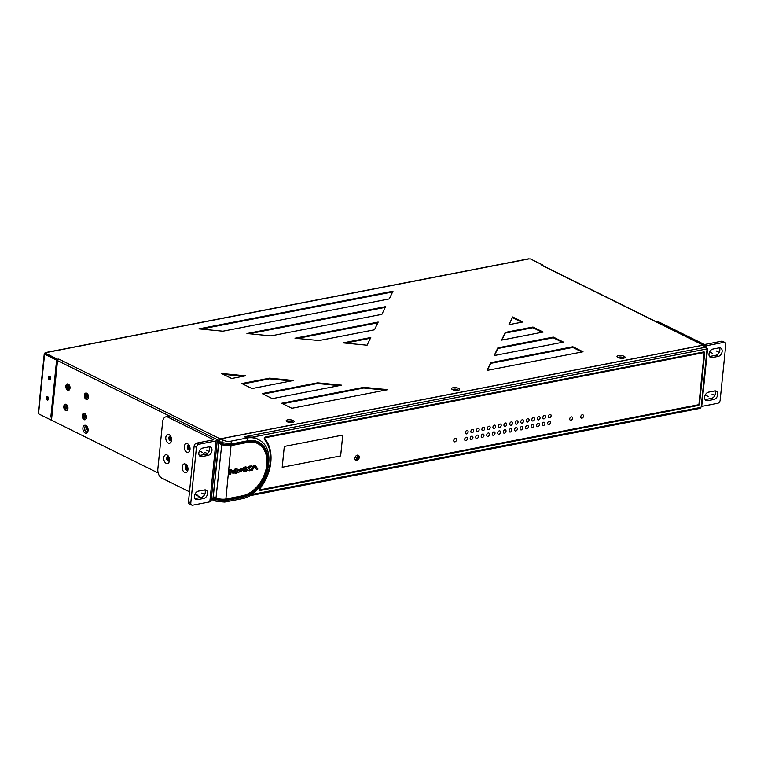 <?xml version="1.0" encoding="UTF-8"?>
<svg xmlns="http://www.w3.org/2000/svg" width="764" height="764" viewBox="0 0 764 764"><rect width="100%" height="100%" fill="white"/><g stroke="black" fill="none" stroke-linecap="round" stroke-linejoin="round"><path stroke-width="1.15" d="M355.117 459.813A2.531 1.776 -63.7 0 0 357.227 457.082A2.531 1.776 -63.7 0 0 356.702 455.382A2.894 2.025 -63.7 0 1 356.731 455.401M218.724 443.225L213.29 496.676L216.002 497.908A7.229 2.426 5.8 0 0 225.886 499.007L242.283 495.826A28.526 19.988 -63.7 0 0 265.452 471.493A28.526 19.988 -63.7 0 0 257.64 443.54A28.526 19.988 -63.7 0 0 247.708 442.375L231.32 445.555A7.229 2.426 -174.2 0 1 221.436 444.457L218.724 443.225L218.934 441.172L220.786 438.822L702.737 345.299L705.783 347.219L244.451 436.741L252.321 437.142L706.528 349.005A1.442 0.907 -101 0 0 705.783 347.219L703.606 345.462M214.531 500.449L213.08 498.739L213.29 496.676M703.587 345.443L702.737 345.299M218.829 442.146L221.541 443.378A7.229 2.426 5.8 0 0 231.425 444.476L247.822 441.296A29.681 20.8 116.3 0 1 258.156 442.499A29.681 20.8 116.3 0 1 266.273 471.589A29.681 20.8 116.3 0 1 242.169 496.915L225.781 500.095A7.229 2.426 -174.2 0 1 215.897 498.997L213.185 497.765M244.451 436.741L246.762 438.068A32.422 22.729 -63.7 0 1 259.082 439.949L257.688 439.119A32.537 22.805 116.3 0 0 252.321 437.142M703.72 351.956L265.48 436.998A1.442 1.012 116.3 0 0 264.468 439.462A36.758 25.766 -63.7 0 1 270.265 462.287A36.758 25.766 -63.7 0 1 259.512 488.33A1.442 1.012 116.3 0 0 260.046 490.498L698.286 405.455A1.442 1.012 116.3 0 0 699.528 403.889L704.685 353.102A1.442 1.012 116.3 0 0 703.72 351.956A1.442 1.012 -63.7 0 1 703.854 352.643M218.934 441.172L221.627 442.595L231.482 443.932L247.87 440.752A2.168 1.366 -101 0 0 246.762 438.068L230.375 441.248A5.061 1.881 -172 0 1 223.48 440.245L220.786 438.822M216.317 498.052L215.811 499.771L225.724 500.63A2.168 1.366 79 0 1 224.75 502.082L216.623 501.442A2.168 1.48 -69.2 0 1 215.811 499.771L213.08 498.739M235.131 471.168L234.93 473.164L235.56 473.499L235.79 470.423L233.077 473.269L231.072 471.34L230.766 474.348L229.62 474.664L229.983 470.337L231.358 469.936L229.553 469.908L228.999 474.291L229.592 474.654L229.066 474.387M231.053 471.579L233.306 473.212M234.959 473.231L235.513 473.499M236.573 468.609L235.236 468.809L232.905 471.445M236.926 470.996L238.043 472.314M243.544 467.893L236.993 470.318M246.314 467.1L244.088 467.129L246.323 468.867L243.601 471.388L244.155 471.665L246.877 469.144L246.323 468.867M247.651 469.841L248.73 470.557M254.488 466.899L256.494 469.44L254.679 466.603L252.206 470.271L249.312 470.834L247.708 469.784L245.817 471.512L244.193 471.827M255.348 465.286L253.543 465.352L250.43 469.946M254.937 465.085L257.879 469.067L256.494 469.44M245.712 466.814L247.88 468.141L249.761 466.412L251.394 466.097L249.207 466.135L247.383 467.807M231.511 470.022L233.335 471.865L235.608 469.22L235.054 468.953M235.608 469.22L237.136 468.953L236.706 473.183L235.56 473.499M235.236 468.809L235.79 469.077M236.487 468.561L237.136 468.953M244.652 469.554L238.301 472.477L237.48 470.911L243.84 468.007L244.652 469.554M236.955 470.653L237.48 470.911M238.893 470.672L239.447 471.951L243.248 469.822L242.618 468.571L238.893 470.672M242.312 468.466L243.248 469.822M242.694 469.545L239.199 471.789M241.185 469.774L239.858 470.032L240.45 470.614M241.137 469.459L241.739 470.051L240.412 470.299L241.739 470.051M240.116 470.576L239.858 470.032M246.877 469.144L244.022 467.31M244.576 467.587L244.088 467.129M246.266 467.091L244.642 467.406M249.675 466.47L249.121 466.193M251.423 466.26L248.701 468.781L250.936 470.29L254.097 465.629L255.491 465.362M253.724 465.219L254.278 465.496M697.866 404.872A1.442 1.012 -63.7 0 1 697.456 405.044L259.216 490.077A1.442 1.012 -63.7 0 1 259.206 490.087M358.144 458.362A2.894 2.025 116.3 0 0 358.364 457.435A2.894 2.025 116.3 0 0 357.437 455.268A2.894 2.025 116.3 0 0 357.208 455.182M264.239 438.622A37.484 26.272 -63.7 0 1 269.157 448.382M703.338 352.481A0.726 0.506 116.3 0 0 702.909 352.271L264.955 437.256M357.944 455.143A2.894 2.025 -63.7 0 1 358.517 457.073A2.894 2.025 -63.7 0 1 355.432 460.214M264.907 438.908A0.726 0.506 -63.7 0 1 265.414 437.676L703.654 352.634A0.726 0.506 -63.7 0 1 704.131 353.207L698.974 403.994A0.726 0.506 -63.7 0 1 698.353 404.777L260.123 489.819A0.726 0.506 -63.7 0 1 259.846 488.731A37.484 26.272 116.3 0 0 270.819 462.182A37.484 26.272 116.3 0 0 264.907 438.908L264.239 438.574M359.261 457.435A2.894 2.025 116.3 0 0 358.335 455.268A2.894 2.025 116.3 0 0 354.849 458.285A2.894 2.025 116.3 0 0 355.776 460.453A2.894 2.025 116.3 0 0 359.261 457.435M85.855 414.766A1.805 1.136 -101 0 0 86.427 417.679A1.805 1.136 79 0 1 85.855 414.766M87.917 394.453A1.805 1.136 -101 0 0 88.49 397.356A1.805 1.136 79 0 1 87.917 394.453M67.375 405.627A1.805 1.136 -101 0 0 67.939 408.539A1.805 1.136 79 0 1 67.375 405.627M69.438 385.314A1.805 1.136 -101 0 0 70.001 388.217A1.805 1.136 79 0 1 69.438 385.314M49.402 377.187A1.805 1.136 -101 0 0 50.309 379.402A1.805 1.136 -101 0 1 49.402 377.187A1.805 1.136 -101 0 1 49.708 376.318A1.805 1.136 -101 0 0 49.402 377.187M50.615 378.027A1.805 1.136 79 0 1 50.51 377.483M47.645 396.64A1.805 1.136 -101 0 0 47.339 397.5A1.805 1.136 -101 0 0 48.247 399.725A1.805 1.136 -101 0 1 47.339 397.5A1.805 1.136 -101 0 1 47.645 396.64M48.543 398.34A1.805 1.136 79 0 1 48.438 397.805M170.85 436.55A2.311 1.452 -101 0 0 170.544 436.349A2.311 1.452 -101 0 0 169.885 436.244A2.311 1.452 -101 0 0 168.844 437.782A2.311 1.452 -101 0 0 170.105 440.685A2.311 1.452 -101 0 0 170.764 440.79A2.311 1.452 -101 0 0 171.547 440.15M171.279 440.503A2.311 1.452 79 0 1 169.952 437.571A2.311 1.452 79 0 1 170.468 436.311M168.242 443.034A4.479 2.817 -101 0 0 171.413 440.981A4.479 2.817 -101 0 0 171.537 440.255A4.479 2.817 -101 0 0 170.41 435.824A4.479 2.817 -101 0 0 169.092 434.64A4.479 2.817 -101 0 0 165.807 437.419A4.479 2.817 -101 0 0 168.242 443.034M189.501 491.815L161.767 478.102A7.229 4.546 79 0 1 157.842 469.039L162.656 421.632A7.229 4.546 79 0 1 165.893 416.829A7.229 4.546 79 0 1 167.965 417.154L213.7 439.777L196.606 443.091A2.894 2.025 116.3 0 0 194.123 446.233L188.488 501.757A2.894 2.025 116.3 0 0 189.415 503.925L191.716 505.061A2.894 2.025 -63.7 0 1 190.799 502.903L196.434 447.37A2.894 2.025 -63.7 0 1 198.917 444.237L216.011 440.914A3.61 1.213 -174.2 0 0 217.301 440.14A3.61 1.213 -174.2 0 0 216.46 439.243L170.716 416.619A7.229 4.546 -101 0 0 168.653 416.294L165.893 416.829M194.868 494.47L200.856 497.431M190.016 449.394A4.479 2.817 -101 0 0 188.889 444.963A4.479 2.817 -101 0 0 187.581 443.779A4.479 2.817 -101 0 0 184.286 446.558A4.479 2.817 -101 0 0 186.722 452.173A4.479 2.817 -101 0 0 189.892 450.13A4.479 2.817 -101 0 0 190.016 449.394M207.063 453.711A4.479 2.817 -101 0 0 206.06 452.918A4.479 2.817 -101 0 0 202.928 454.809M187.954 469.707A4.479 2.817 -101 0 0 186.827 465.276A4.479 2.817 -101 0 0 185.518 464.092A4.479 2.817 -101 0 0 182.224 466.88A4.479 2.817 -101 0 0 184.659 472.496A4.479 2.817 -101 0 0 187.829 470.443A4.479 2.817 -101 0 0 187.954 469.707M169.474 460.568A4.479 2.817 -101 0 0 168.347 456.137A4.479 2.817 -101 0 0 167.029 454.952A4.479 2.817 -101 0 0 163.744 457.731A4.479 2.817 -101 0 0 166.18 463.347A4.479 2.817 -101 0 0 169.35 461.303A4.479 2.817 -101 0 0 169.474 460.568M189.758 449.643A2.311 1.452 79 0 1 188.431 446.711A2.311 1.452 79 0 1 188.947 445.46M169.216 460.816A2.311 1.452 79 0 1 167.889 457.884A2.311 1.452 79 0 1 168.405 456.633M187.696 469.965A2.311 1.452 79 0 1 186.368 467.024A2.311 1.452 79 0 1 186.884 465.773M191.716 505.061A2.894 2.025 -63.7 0 0 192.729 505.185L209.823 501.862A3.61 1.213 5.8 0 0 211.103 501.089L217.301 440.14M202.746 448.076A4.555 3.19 116.3 0 0 198.841 453.014A4.555 3.19 116.3 0 0 200.292 456.423A4.555 3.19 116.3 0 0 201.877 456.605L208.056 455.411A4.555 3.19 116.3 0 0 211.962 450.464A4.555 3.19 116.3 0 0 210.501 447.064A4.555 3.19 116.3 0 0 208.916 446.873L202.746 448.076M198.373 491.137A4.555 3.19 116.3 0 0 194.467 496.084A4.555 3.19 116.3 0 0 195.918 499.484A4.555 3.19 116.3 0 0 197.504 499.675L203.682 498.472A4.555 3.19 116.3 0 0 207.588 493.534A4.555 3.19 116.3 0 0 206.127 490.125A4.555 3.19 116.3 0 0 204.542 489.944L198.373 491.137M209.174 446.835A4.555 3.19 -63.7 0 1 209.651 449.327A4.555 3.19 -63.7 0 1 205.745 454.265L199.566 455.459A4.555 3.19 -63.7 0 1 199.308 455.497M204.8 489.905A4.555 3.19 -63.7 0 1 205.277 492.388A4.555 3.19 -63.7 0 1 201.371 497.335L195.192 498.529A4.555 3.19 -63.7 0 1 194.935 498.567M189.329 445.689A2.311 1.452 -101 0 0 189.023 445.488A2.311 1.452 -101 0 0 188.364 445.383A2.311 1.452 -101 0 0 187.323 446.93A2.311 1.452 -101 0 0 188.584 449.824A2.311 1.452 -101 0 0 189.243 449.929A2.311 1.452 -101 0 0 190.026 449.289M168.787 456.862A2.311 1.452 -101 0 0 168.481 456.662A2.311 1.452 -101 0 0 167.822 456.566A2.311 1.452 -101 0 0 166.781 458.104A2.311 1.452 -101 0 0 168.042 460.998A2.311 1.452 -101 0 0 168.701 461.103A2.311 1.452 -101 0 0 169.484 460.463M187.266 466.002A2.311 1.452 -101 0 0 186.96 465.811A2.311 1.452 -101 0 0 186.301 465.706A2.311 1.452 -101 0 0 185.26 467.243A2.311 1.452 -101 0 0 186.521 470.137A2.311 1.452 -101 0 0 187.18 470.242A2.311 1.452 -101 0 0 187.963 469.602M656.161 321.692L656.658 321.596A7.229 4.546 -101 0 1 658.73 321.921L704.465 344.545L721.56 341.231A2.894 2.025 116.3 0 1 722.563 341.346L724.874 342.482A2.894 2.025 -63.7 0 1 725.8 344.65L720.156 400.183A2.894 2.025 -63.7 0 1 717.683 403.316L701.715 406.41M724.874 342.482A2.894 2.025 -63.7 0 0 723.871 342.368L706.776 345.681A3.61 1.213 -174.2 0 1 704.064 345.72M713.853 399.476A4.555 3.19 116.3 0 0 717.759 394.539A4.555 3.19 116.3 0 0 716.307 391.13A4.555 3.19 116.3 0 0 714.722 390.948L708.543 392.142A4.555 3.19 116.3 0 0 704.637 397.079A4.555 3.19 116.3 0 0 706.089 400.489A4.555 3.19 116.3 0 0 707.674 400.68L713.853 399.476L711.542 398.331L705.363 399.534A4.555 3.19 -63.7 0 1 705.105 399.572M718.227 356.406A4.555 3.19 116.3 0 0 722.133 351.469A4.555 3.19 116.3 0 0 720.681 348.059A4.555 3.19 116.3 0 0 719.096 347.878L712.917 349.072A4.555 3.19 116.3 0 0 709.011 354.018A4.555 3.19 116.3 0 0 710.463 357.418A4.555 3.19 116.3 0 0 712.048 357.609L718.227 356.406L715.916 355.27L709.737 356.463A4.555 3.19 -63.7 0 1 709.479 356.502M714.98 390.91A4.555 3.19 -63.7 0 1 715.448 393.393A4.555 3.19 -63.7 0 1 711.542 398.331M719.354 347.84A4.555 3.19 -63.7 0 1 719.822 350.323A4.555 3.19 -63.7 0 1 715.916 355.27M67.261 405.436A1.805 1.136 -101 0 0 66.85 405.397A1.805 1.136 -101 0 0 66.029 406.992A1.805 1.136 -101 0 0 67.022 408.864A1.805 1.136 -101 0 0 67.538 408.941A1.805 1.136 -101 0 0 67.91 408.759M69.333 385.123A1.805 1.136 -101 0 0 68.913 385.085A1.805 1.136 -101 0 0 68.091 386.67A1.805 1.136 -101 0 0 69.085 388.551A1.805 1.136 -101 0 0 69.6 388.628A1.805 1.136 -101 0 0 69.973 388.437M87.812 394.262A1.805 1.136 -101 0 0 87.392 394.224A1.805 1.136 -101 0 0 86.571 395.819A1.805 1.136 -101 0 0 87.564 397.691A1.805 1.136 -101 0 0 88.08 397.767A1.805 1.136 -101 0 0 88.452 397.586M85.749 414.575A1.805 1.136 -101 0 0 85.329 414.537A1.805 1.136 -101 0 0 84.508 416.132A1.805 1.136 -101 0 0 85.501 418.003A1.805 1.136 -101 0 0 86.017 418.089A1.805 1.136 -101 0 0 86.389 417.898M88.08 429.32A1.805 1.136 79 0 1 87.86 428.165M158.186 473.002L51.474 420.219L57.529 360.627L45.086 354.133M292.774 422.406A4.049 1.356 -174.2 0 1 287.102 421.718A4.049 1.356 -174.2 0 1 286.385 421.222A4.049 1.356 -174.2 0 1 287.608 419.847A4.049 1.356 -174.2 0 1 293.281 420.525A4.049 1.356 -174.2 0 1 293.901 421.986A4.049 1.356 -174.2 0 1 292.774 422.406A2.894 0.974 5.8 0 0 292.259 422.053A2.894 0.974 5.8 0 0 287.407 421.862M458.209 390.299A4.049 1.356 -174.2 0 1 452.527 389.621A4.049 1.356 -174.2 0 1 451.81 389.124A4.049 1.356 -174.2 0 1 453.033 387.74A4.049 1.356 -174.2 0 1 458.706 388.427A4.049 1.356 -174.2 0 1 459.326 389.888A4.049 1.356 -174.2 0 1 458.209 390.299A2.894 0.974 5.8 0 0 457.684 389.946A2.894 0.974 5.8 0 0 452.832 389.755M623.634 358.201A4.049 1.356 -174.2 0 1 617.952 357.523A4.049 1.356 -174.2 0 1 617.236 357.027A4.049 1.356 -174.2 0 1 618.458 355.642A4.049 1.356 -174.2 0 1 624.131 356.32A4.049 1.356 -174.2 0 1 624.751 357.791A4.049 1.356 -174.2 0 1 623.634 358.201A2.894 0.974 5.8 0 0 623.109 357.848A2.894 0.974 5.8 0 0 618.257 357.657M704.074 345.748A1.442 1.012 116.3 0 0 703.147 345.127L220.099 438.861A1.442 1.012 116.3 0 0 218.857 440.427L212.812 500.019L211.294 499.274M213.309 499.923L212.812 500.019M542.86 265.652L542.908 265.108L541.81 265.328A1.442 1.012 -63.7 0 1 542.316 265.385L703.644 345.185M542.908 265.108L530.436 258.939L528.869 258.929A1.442 0.907 79 0 0 528.459 258.862L45.42 352.596A1.442 0.907 -101 0 0 44.77 353.56A1.442 0.487 5.8 0 0 44.255 353.866A1.442 0.487 5.8 0 0 44.589 354.229L56.603 360.169L50.825 417.048L51.56 417.421L51.484 420.085M45.42 352.596A1.442 0.907 -101 0 1 45.83 352.662L45.191 353.102L57.663 359.271L58.761 359.061A1.442 1.012 -63.7 0 0 57.529 360.627L57.663 359.271M378.19 322.074L374.484 329.8L319.027 340.553L294.999 338.223L378.19 322.074M385.581 306.641L381.885 314.357L270.972 335.883L246.944 333.543L385.581 306.641M392.982 291.208L389.287 298.925L222.916 331.204L198.888 328.873L392.982 291.208M572.857 346.76L583.018 351.784L487.079 370.406L490.774 362.69L572.857 346.76L572.79 347.439L490.698 363.368L490.774 362.69M553.317 337.096L563.479 342.119L494.184 355.566L497.88 347.849L553.317 337.096L553.251 337.774L497.803 348.527L497.88 347.849M532.986 327.04L543.156 332.063L501.576 340.133L505.271 332.416L532.986 327.04L532.919 327.718L505.195 333.094L505.271 332.416M512.663 316.984L522.824 322.007L508.967 324.7L512.663 316.984L509.244 324.643M281.706 403.258L291.867 408.282L387.816 389.669L363.798 387.329L281.706 403.258M262.167 393.594L272.337 398.617L341.632 385.171L317.614 382.831L262.167 393.594M241.844 383.538L252.005 388.561L293.586 380.491L269.558 378.161L241.844 383.538M221.512 373.481L231.673 378.505L245.54 375.821L221.512 373.481M370.788 337.516L367.083 345.232L343.055 342.893L370.788 337.516M44.255 353.866L38.2 413.458A1.442 0.487 -174.2 0 0 38.534 413.821L51.284 420.124M48.543 398.856A1.805 1.136 79 0 1 47.731 400.059A1.805 1.136 79 0 1 46.241 397.719A1.805 1.136 79 0 1 47.043 396.516A1.805 1.136 79 0 1 48.543 398.856M50.605 378.543A1.805 1.136 79 0 1 49.803 379.746A1.805 1.136 79 0 1 48.304 377.397A1.805 1.136 79 0 1 49.106 376.194A1.805 1.136 79 0 1 50.605 378.543M51.809 416.857L50.825 417.048M51.904 415.96A1.442 0.487 -174.2 0 1 50.959 415.702M67.624 390.156A3.257 2.044 79 0 1 65.838 386.785A3.257 2.044 79 0 1 67.318 383.92A3.257 2.044 79 0 1 68.244 384.063A3.257 2.044 79 0 1 70.03 387.443A3.257 2.044 79 0 1 68.559 390.308A3.257 2.044 79 0 1 67.624 390.156M65.561 410.478A3.257 2.044 79 0 1 63.775 407.097A3.257 2.044 79 0 1 65.255 404.232A3.257 2.044 79 0 1 66.181 404.376A3.257 2.044 79 0 1 67.967 407.756A3.257 2.044 79 0 1 66.487 410.621A3.257 2.044 79 0 1 65.561 410.478M84.04 419.617A3.257 2.044 79 0 1 82.254 416.237A3.257 2.044 79 0 1 83.734 413.372A3.257 2.044 79 0 1 84.661 413.525A3.257 2.044 79 0 1 86.447 416.896A3.257 2.044 79 0 1 84.976 419.761A3.257 2.044 79 0 1 84.04 419.617M86.103 399.305A3.257 2.044 79 0 1 84.317 395.924A3.257 2.044 79 0 1 85.797 393.059A3.257 2.044 79 0 1 86.724 393.202A3.257 2.044 79 0 1 88.509 396.583A3.257 2.044 79 0 1 87.039 399.448A3.257 2.044 79 0 1 86.103 399.305M82.904 427.945A4.049 2.55 79 0 1 87.067 426.503A4.049 2.55 79 0 1 88.08 430.504A4.049 2.55 79 0 1 87.965 431.163A4.049 2.55 79 0 1 84.88 432.882A4.049 2.55 79 0 1 82.904 427.945M67.891 383.939A3.257 2.044 -101 0 0 66.984 387.014A3.257 2.044 -101 0 0 68.731 389.946A3.257 2.044 -101 0 0 69.085 390.079M65.828 404.252A3.257 2.044 -101 0 0 64.921 407.336A3.257 2.044 -101 0 0 66.669 410.258A3.257 2.044 -101 0 0 67.022 410.392M189.061 445.507A3.257 2.044 -101 0 0 189.844 449.557M186.999 465.83A3.257 2.044 -101 0 0 187.782 469.87M84.307 413.391A3.257 2.044 -101 0 0 83.4 416.476A3.257 2.044 -101 0 0 85.148 419.398A3.257 2.044 -101 0 0 85.501 419.531M86.37 393.078A3.257 2.044 -101 0 0 85.463 396.163A3.257 2.044 -101 0 0 87.211 399.085A3.257 2.044 -101 0 0 87.564 399.219M168.519 456.681A3.257 2.044 -101 0 0 169.302 460.73M170.582 436.368A3.257 2.044 -101 0 0 171.365 440.408M85.94 426.197A2.894 1.814 -101 0 0 84.747 428.098A2.894 1.814 -101 0 0 87.039 431.861M88.051 430.762A2.894 1.814 79 0 1 86.924 431.889A2.894 1.814 79 0 1 84.527 428.136A2.894 1.814 79 0 1 85.826 426.216A2.894 1.814 79 0 1 87.287 426.847M377.836 322.809L297.282 338.442M385.237 307.376L249.217 333.763M392.629 291.934L201.161 329.093M581.987 351.984L572.79 347.439M490.698 363.368L487.356 370.349M562.447 342.32L553.251 337.774M497.803 348.527L494.461 355.518M542.125 332.264L532.919 327.718M505.195 333.094L501.852 340.085M521.793 322.207L512.596 317.662M363.798 387.329L363.721 388.007L385.467 390.118M282.67 403.736L363.721 388.007M317.614 382.831L317.537 383.509L339.292 385.629M263.131 394.071L317.537 383.509M269.558 378.161L269.491 378.829L291.237 380.949M242.799 384.015L269.491 378.829M243.191 376.27L223.231 374.331M287.245 421.785A2.894 0.974 -174.2 0 1 288.229 421.289A2.894 0.974 -174.2 0 1 292.287 421.776A2.894 0.974 -174.2 0 1 292.946 422.368M452.67 389.688A2.894 0.974 -174.2 0 1 453.663 389.191A2.894 0.974 -174.2 0 1 457.712 389.678A2.894 0.974 -174.2 0 1 458.371 390.27M618.095 357.59A2.894 0.974 -174.2 0 1 619.088 357.094A2.894 0.974 -174.2 0 1 623.137 357.581A2.894 0.974 -174.2 0 1 623.796 358.163M370.435 338.242L345.338 343.112M355.079 457.33L356.158 457.865M187.151 447.981L189.911 447.446M168.672 438.842L171.432 438.307M166.609 459.154L169.36 458.62M185.089 468.294L187.848 467.759M206.175 449.996L208.486 451.142M199.996 451.199L202.307 452.336M201.801 493.066L204.112 494.212M195.622 494.27L197.933 495.406M705.802 395.265L708.113 396.411M711.972 394.071L714.283 395.208M710.176 352.194L712.487 353.34M716.355 351.001L718.657 352.147M342.759 435.079L284.303 446.424L282.193 467.281L340.639 455.936L342.759 435.079M550.424 422.578A1.805 1.27 116.3 0 0 549.221 421.155A1.805 1.27 116.3 0 0 547.664 423.122A1.805 1.27 116.3 0 0 548.877 424.545A1.805 1.27 116.3 0 0 550.424 422.578M551.111 415.807A1.805 1.27 116.3 0 0 549.908 414.384A1.805 1.27 116.3 0 0 548.351 416.342A1.805 1.27 116.3 0 0 549.564 417.774A1.805 1.27 116.3 0 0 551.111 415.807M544.913 423.657A1.805 1.27 116.3 0 0 543.701 422.225A1.805 1.27 116.3 0 0 542.154 424.192A1.805 1.27 116.3 0 0 543.357 425.615A1.805 1.27 116.3 0 0 544.913 423.657M545.601 416.877A1.805 1.27 116.3 0 0 544.388 415.454A1.805 1.27 116.3 0 0 542.841 417.411A1.805 1.27 116.3 0 0 544.044 418.844A1.805 1.27 116.3 0 0 545.601 416.877M539.394 424.727A1.805 1.27 116.3 0 0 538.19 423.294A1.805 1.27 116.3 0 0 536.643 425.262A1.805 1.27 116.3 0 0 537.846 426.684A1.805 1.27 116.3 0 0 539.394 424.727M540.081 417.946A1.805 1.27 116.3 0 0 538.878 416.523A1.805 1.27 116.3 0 0 537.331 418.491A1.805 1.27 116.3 0 0 538.534 419.913A1.805 1.27 116.3 0 0 540.081 417.946M533.883 425.796A1.805 1.27 116.3 0 0 532.68 424.364A1.805 1.27 116.3 0 0 531.123 426.331A1.805 1.27 116.3 0 0 532.336 427.754A1.805 1.27 116.3 0 0 533.883 425.796M534.571 419.025A1.805 1.27 116.3 0 0 533.367 417.593A1.805 1.27 116.3 0 0 531.811 419.56A1.805 1.27 116.3 0 0 533.024 420.983A1.805 1.27 116.3 0 0 534.571 419.025M528.373 426.866A1.805 1.27 116.3 0 0 527.16 425.433A1.805 1.27 116.3 0 0 525.613 427.401A1.805 1.27 116.3 0 0 526.816 428.824A1.805 1.27 116.3 0 0 528.373 426.866M529.06 420.095A1.805 1.27 116.3 0 0 527.848 418.662A1.805 1.27 116.3 0 0 526.301 420.63A1.805 1.27 116.3 0 0 527.504 422.053A1.805 1.27 116.3 0 0 529.06 420.095M522.853 427.935A1.805 1.27 116.3 0 0 521.65 426.503A1.805 1.27 116.3 0 0 520.093 428.47A1.805 1.27 116.3 0 0 521.306 429.893A1.805 1.27 116.3 0 0 522.853 427.935M523.541 421.165A1.805 1.27 116.3 0 0 522.337 419.732A1.805 1.27 116.3 0 0 520.781 421.699A1.805 1.27 116.3 0 0 521.993 423.122A1.805 1.27 116.3 0 0 523.541 421.165M517.343 429.005A1.805 1.27 116.3 0 0 516.13 427.573A1.805 1.27 116.3 0 0 514.583 429.54A1.805 1.27 116.3 0 0 515.786 430.963A1.805 1.27 116.3 0 0 517.343 429.005M518.03 422.234A1.805 1.27 116.3 0 0 516.817 420.802A1.805 1.27 116.3 0 0 515.27 422.769A1.805 1.27 116.3 0 0 516.474 424.192A1.805 1.27 116.3 0 0 518.03 422.234M511.823 430.075A1.805 1.27 116.3 0 0 510.619 428.652A1.805 1.27 116.3 0 0 509.072 430.609A1.805 1.27 116.3 0 0 510.276 432.032A1.805 1.27 116.3 0 0 511.823 430.075M512.51 423.304A1.805 1.27 116.3 0 0 511.307 421.871A1.805 1.27 116.3 0 0 509.76 423.839A1.805 1.27 116.3 0 0 510.963 425.262A1.805 1.27 116.3 0 0 512.51 423.304M506.723 424.421A1.805 1.27 116.3 0 0 505.52 422.998A1.805 1.27 116.3 0 0 503.963 424.956A1.805 1.27 116.3 0 0 505.176 426.388A1.805 1.27 116.3 0 0 506.723 424.421M506.035 431.192A1.805 1.27 116.3 0 0 504.832 429.769A1.805 1.27 116.3 0 0 503.275 431.727A1.805 1.27 116.3 0 0 504.488 433.159A1.805 1.27 116.3 0 0 506.035 431.192M501.213 425.491A1.805 1.27 116.3 0 0 500 424.068A1.805 1.27 116.3 0 0 498.453 426.026A1.805 1.27 116.3 0 0 499.656 427.458A1.805 1.27 116.3 0 0 501.213 425.491M500.525 432.262A1.805 1.27 116.3 0 0 499.312 430.839A1.805 1.27 116.3 0 0 497.765 432.806A1.805 1.27 116.3 0 0 498.968 434.229A1.805 1.27 116.3 0 0 500.525 432.262M495.693 426.56A1.805 1.27 116.3 0 0 494.489 425.137A1.805 1.27 116.3 0 0 492.942 427.095A1.805 1.27 116.3 0 0 494.146 428.528A1.805 1.27 116.3 0 0 495.693 426.56M495.005 433.341A1.805 1.27 116.3 0 0 493.802 431.908A1.805 1.27 116.3 0 0 492.255 433.876A1.805 1.27 116.3 0 0 493.458 435.299A1.805 1.27 116.3 0 0 495.005 433.341M490.182 427.63A1.805 1.27 116.3 0 0 488.979 426.207A1.805 1.27 116.3 0 0 487.422 428.165A1.805 1.27 116.3 0 0 488.635 429.597A1.805 1.27 116.3 0 0 490.182 427.63M489.495 434.41A1.805 1.27 116.3 0 0 488.291 432.978A1.805 1.27 116.3 0 0 486.735 434.945A1.805 1.27 116.3 0 0 487.948 436.368A1.805 1.27 116.3 0 0 489.495 434.41M484.662 428.709A1.805 1.27 116.3 0 0 483.459 427.277A1.805 1.27 116.3 0 0 481.912 429.244A1.805 1.27 116.3 0 0 483.115 430.667A1.805 1.27 116.3 0 0 484.662 428.709M483.975 435.48A1.805 1.27 116.3 0 0 482.772 434.047A1.805 1.27 116.3 0 0 481.224 436.015A1.805 1.27 116.3 0 0 482.428 437.438A1.805 1.27 116.3 0 0 483.975 435.48M479.152 429.779A1.805 1.27 116.3 0 0 477.949 428.346A1.805 1.27 116.3 0 0 476.392 430.313A1.805 1.27 116.3 0 0 477.605 431.736A1.805 1.27 116.3 0 0 479.152 429.779M478.465 436.55A1.805 1.27 116.3 0 0 477.261 435.117A1.805 1.27 116.3 0 0 475.705 437.084A1.805 1.27 116.3 0 0 476.917 438.507A1.805 1.27 116.3 0 0 478.465 436.55M473.642 430.848A1.805 1.27 116.3 0 0 472.429 429.416A1.805 1.27 116.3 0 0 470.882 431.383A1.805 1.27 116.3 0 0 472.085 432.806A1.805 1.27 116.3 0 0 473.642 430.848M472.954 437.619A1.805 1.27 116.3 0 0 471.741 436.187A1.805 1.27 116.3 0 0 470.194 438.154A1.805 1.27 116.3 0 0 471.398 439.577A1.805 1.27 116.3 0 0 472.954 437.619M468.122 431.918A1.805 1.27 116.3 0 0 466.919 430.485A1.805 1.27 116.3 0 0 465.371 432.453A1.805 1.27 116.3 0 0 466.575 433.876A1.805 1.27 116.3 0 0 468.122 431.918M467.434 438.689A1.805 1.27 116.3 0 0 466.231 437.256A1.805 1.27 116.3 0 0 464.684 439.224A1.805 1.27 116.3 0 0 465.887 440.647A1.805 1.27 116.3 0 0 467.434 438.689M456.509 439.883A1.805 1.27 116.3 0 0 455.296 438.45A1.805 1.27 116.3 0 0 453.749 440.417A1.805 1.27 116.3 0 0 454.952 441.84A1.805 1.27 116.3 0 0 456.509 439.883M572.484 418.3A1.805 1.27 116.3 0 0 571.271 416.877A1.805 1.27 116.3 0 0 569.724 418.834A1.805 1.27 116.3 0 0 570.928 420.267A1.805 1.27 116.3 0 0 572.484 418.3M583.515 416.16A1.805 1.27 116.3 0 0 582.302 414.737A1.805 1.27 116.3 0 0 580.755 416.695A1.805 1.27 116.3 0 0 581.958 418.128A1.805 1.27 116.3 0 0 583.515 416.16M356.31 457.493L357.055 457.865M216.002 497.908L221.856 443.512M223.48 440.245A2.168 1.404 -62.1 0 0 221.627 442.595L221.541 443.378M706.528 349.005A0.726 0.506 -63.7 0 1 707.006 349.568L701.209 406.629A0.726 0.506 -63.7 0 1 700.588 407.413L251.06 494.642M700.588 407.422A1.442 0.907 79 0 1 699.958 408.377M701.209 406.639A1.442 0.487 5.8 0 0 701.724 406.324L707.521 349.263L706.604 347.343L706.776 345.681M707.006 349.568A1.442 0.487 5.8 0 0 707.521 349.263M216.632 501.451A2.168 1.48 -69.2 0 1 216.623 501.442L213.891 500.41M231.129 444.524L225.886 499.007M231.425 444.476L231.482 443.932A2.168 1.366 79 0 0 230.375 441.248M247.87 440.752A30.254 21.211 -63.7 0 1 268.078 464.627A30.254 21.211 -63.7 0 1 242.112 497.45L225.724 500.63L225.59 499.064M259.082 439.949L259.082 439.949C279.662 450.454 265.28 495.674 241.137 498.892A2.168 1.366 -101 0 0 242.112 497.45M242.169 496.915L241.968 495.893M247.708 442.375L247.507 441.353M229.983 470.337L229.429 470.061M230.107 470.185L229.553 469.908M234.93 473.164L235.484 473.432M228.999 474.291L229.553 474.568M249.207 466.135L249.761 466.412M254.097 465.629L253.543 465.352M704.685 353.102L704.036 352.777M699.012 403.631L699.528 403.889M698.286 405.455L697.456 405.044M259.216 490.077L260.046 490.498M264.812 437.371L265.414 437.676M703.654 352.634L702.909 352.271M170.716 416.619L167.965 417.154M209.823 501.862L216.011 440.914M196.606 443.091L198.917 444.237M196.434 447.37L194.123 446.233M188.488 501.757L190.799 502.903M199.566 455.459L201.877 456.605M208.056 455.411L205.745 454.265M195.192 498.529L197.504 499.675M203.682 498.472L201.371 497.335M658.73 321.921L657.202 322.217M723.871 342.368L721.56 341.231M705.363 399.534L707.674 400.68M709.737 356.463L712.048 357.609M87.402 427.038A1.805 1.136 -101 0 0 86.762 428.719A1.805 1.136 -101 0 0 87.745 430.447A1.805 1.136 -101 0 0 88.08 430.543M541.81 265.328L703.147 345.127M45.83 352.662L528.869 258.929M220.099 438.861L58.761 359.061M38.534 413.821L44.589 354.229M45.047 354.458L45.191 353.102M57.529 360.627L218.857 440.427M249.112 495.865L699.939 408.377L701.724 406.324M241.137 498.892L224.75 502.082M231.425 469.946L230.871 469.679M236.534 468.571L237.088 468.838M233.106 473.288L232.552 473.012M238.301 472.477L237.747 472.2M243.84 468.007L243.286 467.73M245.779 466.833L246.333 467.1M251.442 466.097L250.888 465.83M255.434 465.295L254.87 465.018M244.146 471.818L243.592 471.55M703.166 352.299L703.902 352.662M259.13 489.418L259.865 489.791M44.885 354.276L45.019 352.92"/></g></svg>

